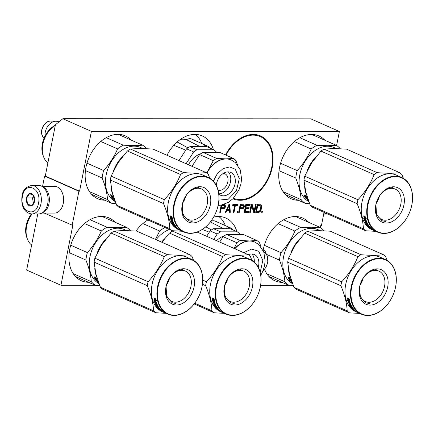 <?xml version="1.0" encoding="UTF-8"?>
<svg xmlns="http://www.w3.org/2000/svg" width="434" height="434" viewBox="0 0 434 434"><rect width="100%" height="100%" fill="white"/><g stroke="black" fill="none" stroke-linecap="round" stroke-linejoin="round"><path stroke-width="0.65" d="M62.849 118.732L310.815 118.845L339.383 131.491L91.417 131.377L62.849 118.732L55.438 124.753L45.282 176.041L44.621 176.041L42.581 186.338M95.279 285.263L60.95 285.246L26.664 270.073L37.774 213.967M91.417 131.377L79.568 191.215L45.282 176.041M339.383 131.491L336.605 145.504M320.357 227.568L320.764 225.523L321.426 225.523L324.035 212.351M260.622 285.339L288.876 285.35M60.95 285.246L72.798 225.409L44.279 213.078M44.621 176.041L78.901 191.215L72.131 225.409M78.901 191.215L79.568 191.215M88.509 282.268A34.319 24.478 -66.1 0 1 81.348 280.738A34.319 24.478 -66.1 0 1 69.717 249.344A34.319 24.478 -66.1 0 1 109.129 217.971A34.319 24.478 -66.1 0 1 115.075 222.246M104.757 200.204A34.319 24.478 -66.1 0 1 97.601 198.674A34.319 24.478 -66.1 0 1 85.965 167.28A34.319 24.478 -66.1 0 1 125.383 135.907A34.319 24.478 -66.1 0 1 131.323 140.182M136.01 231.045A34.319 24.478 -66.1 0 1 147.902 219.995M213.658 217.054A34.319 24.478 -66.1 0 1 225.821 218.025A34.319 24.478 -66.1 0 1 236.942 231.68M263.188 250.103A34.319 24.478 -66.1 0 1 263.313 249.431A34.319 24.478 -66.1 0 1 302.731 218.058A34.319 24.478 -66.1 0 1 308.672 222.333M282.105 282.355A34.319 24.478 -66.1 0 1 274.95 280.831A34.319 24.478 -66.1 0 1 264.528 269.232M167.025 155.285A34.319 24.478 -66.1 0 1 202.287 135.94A34.319 24.478 -66.1 0 1 213.414 149.6M225.544 154.965A34.319 24.478 -66.1 0 1 260.633 135.967A34.319 24.478 -66.1 0 1 272.27 167.367A34.319 24.478 -66.1 0 1 232.901 198.761M298.359 200.291A34.319 24.478 -66.1 0 1 291.198 198.767A34.319 24.478 -66.1 0 1 279.561 167.367A34.319 24.478 -66.1 0 1 318.979 135.994A34.319 24.478 -66.1 0 1 324.925 140.269M221.15 205.152L219.734 212.307L220.477 212.307L221.161 208.873L224.052 208.711L225.148 207.566L225.474 205.928L224.828 204.783L224.259 204.626M229.445 210.349L229.553 212.313L230.302 212.313L229.836 204.62L228.837 204.62L225.327 212.313L226.071 212.313L226.96 210.349L229.445 210.349L226.96 210.349M235.391 205.439L237.382 205.439L237.539 204.626L232.819 204.62L232.657 205.439L234.642 205.439L233.28 212.318L234.029 212.318L235.391 205.439L234.821 205.19L236.807 205.19L236.921 204.626M237.794 211.499L237.176 211.499L237.013 212.318L237.637 212.318L237.794 211.499M244.266 207.083L244.369 205.938L243.724 204.788L240.154 204.626L238.629 212.318L239.373 212.318L240.056 208.879L242.948 208.716L244.044 207.571L244.266 207.083L243.696 206.828L243.794 205.683L243.252 204.658M248.698 212.324L248.894 211.342L245.161 211.336L245.682 208.721L248.915 208.721L249.111 207.74L245.877 207.74L246.295 205.607L250.027 205.613L250.223 204.631L245.747 204.626L244.223 212.318L248.698 212.324L248.129 212.069L248.27 211.342M249.691 212.324L250.44 212.324L251.769 205.613L253.548 212.324L254.666 212.324L256.19 204.631L255.442 204.631L254.145 211.179L252.333 204.631L251.215 204.631L249.691 212.324M260.758 204.799L257.183 204.631L255.659 212.324L258.642 212.329L260.487 211.184L261.149 209.709L261.675 206.438L260.758 204.799M261.626 212.329L262.25 212.329L262.413 211.51L261.789 211.51L261.626 212.329M221.161 208.873L220.586 208.618L223.477 208.456L224.579 207.311L224.899 205.673L224.356 204.647M220.477 212.307L219.908 212.058L220.586 208.618M225.23 205.271L224.655 205.022M225.474 205.928L224.899 205.673M225.501 206.421L224.926 206.166M225.371 207.072L224.796 206.823M225.148 207.566L224.579 207.311M224.644 208.217L224.074 207.967M224.052 208.711L223.477 208.456M223.396 208.873L222.826 208.618M226.071 212.313L225.501 212.058L226.385 210.094M230.302 212.313L229.727 212.063L229.277 204.62M237.382 205.439L236.807 205.19M234.029 212.318L233.459 212.063L234.821 205.19M234.642 205.439L232.705 205.19M237.637 212.318L237.062 212.063L237.176 211.499M244.396 206.427L243.821 206.172M244.044 207.571L243.474 207.322L243.696 206.828M243.539 208.228L242.969 207.973L243.474 207.322M242.948 208.716L242.373 208.466L242.969 207.973M242.291 208.884L241.722 208.629L242.373 208.466M240.056 208.879L239.481 208.629L241.722 208.629M239.373 212.318L238.803 212.063L239.481 208.629M244.125 205.282L243.555 205.027M244.369 205.938L243.794 205.683M244.271 212.069L248.129 212.069M250.027 205.613L249.458 205.358L249.599 204.631M246.295 205.607L245.725 205.358L249.458 205.358M245.877 207.74L245.302 207.485L245.725 205.358M248.915 208.721L248.34 208.466L248.487 207.74M245.682 208.721L245.112 208.466L248.34 208.466M245.161 211.336L244.592 211.087L245.112 208.466M250.44 212.324L249.865 212.069L251.194 205.358L251.769 205.613M254.145 211.179L253.575 210.924L251.834 204.631M254.666 212.324L254.096 212.074L255.566 204.631M253.478 212.074L254.096 212.074M261.187 205.125L260.378 204.691M261.556 205.781L260.617 204.87M261.675 206.438L261.105 206.183L260.986 205.526M261.637 207.251L261.067 207.002L261.105 206.183M261.149 209.709L260.579 209.454L261.067 207.002M260.867 210.528L260.291 210.273L260.579 209.454M260.487 211.184L259.917 210.929L260.291 210.273M259.858 211.835L259.288 211.586L259.917 210.929M259.299 212.166L258.724 211.911L259.288 211.586M258.642 212.329L258.073 212.074L258.724 211.911M255.707 212.074L258.073 212.074M262.25 212.329L261.675 212.074L261.789 211.51M220.781 207.636L221.269 205.184L223.629 205.184L224.725 205.928L224.123 207.729L220.781 207.636M227.215 209.693L229.206 205.277L229.45 209.693L227.215 209.693L226.64 209.443L226.949 208.765M239.677 207.647L240.165 205.19L242.525 205.19L243.62 205.938L243.018 207.734L239.677 207.647M259.402 205.363L260.438 205.781L260.899 206.6L260.15 210.365L258.838 211.347L256.602 211.342L256.027 211.092L257.161 205.363L259.402 205.363L260.438 205.781M221.356 207.891L221.839 205.434L221.269 205.184M221.839 205.434L224.204 205.434M229.206 205.277L228.653 205.027M240.252 207.897L240.734 205.445L240.165 205.19M240.734 205.445L243.1 205.445M256.602 211.342L257.736 205.613L257.161 205.363M257.736 205.613L259.971 205.618M59.029 121.835L57.386 121.428A11.387 8.121 113.9 0 0 56.154 121.254A11.387 8.121 113.9 0 0 55.905 121.249A11.387 8.121 -66.1 0 0 45.049 135.961M263.807 251.997A11.588 8.268 -66.1 0 1 267.512 256.857L267.572 257.091A11.588 8.268 113.9 0 1 265.342 268.087L262.933 270.952M263.525 251.259L265.006 250.906L267.512 256.857M262.955 250L265.006 250.906M267.572 257.091L267.783 262.022L266.427 266.113M264.539 269.216L262.863 271.131M31.818 213.967L38.583 213.967A14.262 9.537 -90 0 0 47.154 205.96L47.257 205.651A13.552 9.06 -90 0 0 47.805 203.551A13.552 9.06 -90 0 0 47.263 193.77L47.16 193.456A14.262 9.537 -90 0 0 41.295 186.029A14.262 9.537 -90 0 0 38.593 185.443L31.834 185.437C25.931 186.761 22.682 190.222 22.08 195.815C20.93 203.741 23.045 212.964 31.818 213.967A14.262 9.537 -90 0 0 40.97 203.747A14.262 9.537 -90 0 0 31.834 185.437M47.154 205.96A14.262 9.537 -90 0 0 47.729 203.752A14.262 9.537 -90 0 0 47.16 193.456M22.503 196.163C18.95 211.38 35.935 218.899 38.501 203.242C42.049 188.02 25.064 180.501 22.503 196.163M26.501 197.931A6.239 4.172 -90 0 0 28.986 205.515A6.239 4.172 -90 0 0 34.248 202.439A6.239 4.172 -90 0 0 34.498 201.474A6.239 4.172 -90 0 0 34.248 196.965A6.239 4.172 -90 0 0 30.158 193.483A6.239 4.172 -90 0 0 26.501 197.931M34.264 197.003L33.543 195.446L29.583 193.694L26.588 197.947L27.554 203.953L31.508 205.705L34.248 202.439M27.554 203.953L33.337 203.958M26.588 197.947L32.507 197.953L33.451 203.817M33.852 196.043L32.507 197.953M33.857 196.049A5.349 3.575 -90 0 0 33.038 198.186A5.349 3.575 -90 0 0 32.989 200.953A5.349 3.575 -90 0 0 33.814 203.291M34.443 201.729A5.349 3.575 90 0 1 34.324 198.186A5.349 3.575 -90 0 1 34.443 197.676M325.017 212.785A13.552 9.06 90 0 1 323.867 213.192M326.097 213.262A14.262 9.537 90 0 1 323.699 214.043M41.914 186.332L54.641 186.343A13.373 8.94 90 0 1 57.174 186.891A13.373 8.94 90 0 1 62.67 193.857L62.8 194.248A12.483 8.344 90 0 1 63.293 203.253A12.483 8.344 90 0 1 62.794 205.19L62.664 205.58A13.373 8.94 90 0 1 54.63 213.083L41.903 213.078M62.67 193.857A13.373 8.94 90 0 1 63.201 203.508A13.373 8.94 90 0 1 62.664 205.58M42.489 186.685A13.373 8.94 90 0 1 42.982 186.886A13.373 8.94 90 0 1 49.015 203.497A13.373 8.94 90 0 1 42.478 212.725M122.453 156.685A29.865 21.299 113.9 0 0 113.469 170.887M111.039 186.484A29.865 21.299 113.9 0 0 113.03 195.154M142.759 148.471L140.491 147.468A29.865 21.299 113.9 0 0 134.073 146.139A29.865 21.299 -66.1 0 0 107.589 169.575A29.865 21.299 -66.1 0 0 115.184 201.528M112.563 198.148L110.952 196.564L111.934 197.296A29.865 21.299 113.9 0 1 110.529 194.85L111.462 195.631A29.865 21.299 113.9 0 0 112.916 198.012L114.012 198.794L112.563 198.148L112.845 197.909M112.043 197.177L112.78 197.882M111.158 195.376A29.507 21.044 113.9 0 0 112.162 197.041L111.934 197.296M112.618 196.217L113.437 197.155L111.939 195.387L110.475 194.741L111.516 195.609A29.865 21.299 113.9 0 0 112.965 198.002L113.35 197.861M111.516 195.609L111.755 195.381A29.507 21.044 113.9 0 0 113.187 197.741M112.455 196.38A29.865 21.299 113.9 0 0 113.947 198.701L112.965 198.002M114.896 200.747L114.137 200.345A29.865 21.299 113.9 0 0 115.01 201.061M114.5 200.21A29.865 21.299 113.9 0 0 114.804 200.503M113.822 198.87L114.147 199.304A29.865 21.299 113.9 0 0 114.533 199.743M113.675 199.054A29.865 21.299 113.9 0 0 114.44 199.911L114.126 199.575M114.348 199.217A29.865 21.299 113.9 0 1 114.337 199.206L112.27 198.43L113.399 198.68M113.252 198.87A29.865 21.299 113.9 0 0 114.017 199.727M106.265 137.649L123.327 145.2L133.992 145.64L142.678 145.206L118.222 134.383M85.438 170.589L102.147 177.983A32.984 23.528 -66.1 0 1 103.623 170.529L86.979 163.162M91.655 194.405L111.815 203.329A32.984 23.528 -66.1 0 1 107.545 199.597L89.469 191.595M102.147 177.983C105.256 185.768 107.057 192.973 107.545 199.597M100.759 141.479L117.581 148.922C114.24 156.707 109.585 163.906 103.623 170.529M117.581 148.922A32.984 23.528 -66.1 0 1 123.327 145.2M111.815 203.329L115.981 203.589M146.676 148.618A32.984 23.528 113.9 0 0 142.678 145.206M47.87 162.989A22.199 15.83 -66.1 0 1 43.606 156.891A22.199 15.83 -66.1 0 1 55.297 125.464M43.606 156.891L43.069 155.47A20.859 14.875 -66.1 0 1 55.346 125.22M172.076 230.693L118.883 207.154A33.874 24.163 -66.1 0 1 116.632 205.184L112.173 192.034L110.355 180.05A33.874 24.163 -66.1 0 1 110.697 178.081A33.874 24.163 -66.1 0 1 111.137 176.112L164.323 199.656A33.874 24.163 113.9 0 0 163.889 201.626A33.874 24.163 -66.1 0 0 163.542 203.589C167.378 212.741 169.472 221.118 169.819 228.723A33.874 24.163 -66.1 0 0 172.076 230.693L182.22 231.257M207.202 204.186A16.633 11.864 -66.1 0 1 188.096 219.392A16.633 11.864 -66.1 0 1 182.459 204.175A16.633 11.864 113.9 0 1 201.56 188.969A16.633 11.864 113.9 0 1 207.202 204.186M185.823 196A16.633 11.864 -66.1 0 1 182.719 203.014M210.338 204.826A18.901 13.481 113.9 0 0 199.868 186.696A18.901 13.481 113.9 0 0 182.226 204.815A18.901 13.481 113.9 0 0 192.691 222.946A18.901 13.481 113.9 0 0 210.338 204.826M218.226 204.832A29.507 21.044 -66.1 0 1 190.678 233.118A29.507 21.044 -66.1 0 1 174.332 204.81A29.507 21.044 113.9 0 1 201.886 176.524A29.507 21.044 113.9 0 1 218.226 204.832M209.817 178.282L208.342 174.544A33.874 24.163 113.9 0 0 206.09 172.575L152.898 149.036L140.328 148.444L130.395 149.025A33.874 24.163 113.9 0 0 127.363 150.989L180.549 174.533C176.888 183.68 171.479 192.05 164.323 199.656M111.137 176.112L117.929 162.967L127.363 150.989M130.395 149.025L183.587 172.564A33.874 24.163 113.9 0 0 180.549 174.533M206.09 172.575C200.329 173.345 192.832 173.34 183.587 172.564M170.616 220.098L172.005 220.711M172.428 220.901L172.835 221.08M183.967 232.027L178.482 229.602A29.865 21.299 -66.1 0 1 168.354 202.282A29.865 21.299 113.9 0 1 202.656 174.983L208.141 177.408A29.865 21.299 113.9 0 0 173.839 204.707A29.865 21.299 -66.1 0 0 183.967 232.027A29.865 21.299 -66.1 0 0 218.264 204.729A29.865 21.299 113.9 0 0 208.141 177.408M116.632 205.184L169.819 228.723M110.355 180.05L163.542 203.589M172.038 220.022L170.882 218.882M170.855 218.904A29.865 21.299 -66.1 0 1 170.112 215.91L170.92 216.783A29.865 21.299 -66.1 0 0 171.718 219.729L172.689 220.629L171.24 219.984L169.987 218.063L170.855 218.904L171.115 218.714A29.507 21.044 -66.1 0 1 170.491 216.322M173.416 222.382L173.182 222.599A29.865 21.299 -66.1 0 1 172.623 221.345L172.162 221.08A29.865 21.299 -66.1 0 0 172.667 222.219L172.244 222.034A29.865 21.299 -66.1 0 1 171.745 220.895L170.557 219.951L172.895 221.161A29.865 21.299 -66.1 0 0 174.278 224.052L172.602 223.499A29.865 21.299 -66.1 0 0 173.383 224.703L173.942 224.953A29.865 21.299 -66.1 0 1 173.426 224.172L174.696 224.736A29.865 21.299 -66.1 0 0 177.566 228.23L177.143 228.045A29.865 21.299 -66.1 0 1 176.383 227.286L175.906 227.036A29.865 21.299 -66.1 0 0 176.546 227.687L176.123 227.503A29.865 21.299 -66.1 0 1 175.482 226.852L174.978 226.662A29.865 21.299 -66.1 0 0 175.976 227.638L177.864 228.501A29.865 21.299 -66.1 0 0 178.949 229.391L177.826 228.799M177.794 228.854L176.926 228.42M177.045 228.208L176.649 227.915M176.866 228.517A29.865 21.299 -66.1 0 1 176.464 228.213L177.36 228.425M177.273 228.572L176.963 228.105M176.898 228.203L175.759 227.633A29.865 21.299 -66.1 0 1 174.284 226.179L175.976 226.836L175.786 226.282M176.28 227.552L175.949 227.34M175.651 226.456L173.969 225.458M173.822 225.642L173.508 225.251L175.482 225.886M175.336 226.065A29.865 21.299 -66.1 0 1 174.484 224.877L174.658 224.687M174.484 224.877L174.083 224.655L174.289 224.438A29.507 21.044 -66.1 0 0 174.544 224.812M174.593 225.452L174.604 225.468A29.865 21.299 -66.1 0 1 174.061 224.693L174.083 224.655M174.332 225.089L173.963 224.926M174.544 225.544L173.665 224.872M173.492 225.078L173.345 224.644M172.824 223.266L172.64 223.461A29.507 21.044 -66.1 0 1 172.428 223.092M173.188 224.834A29.865 21.299 -66.1 0 1 172.027 223.054L172.124 222.957M173.025 222.854A29.507 21.044 -66.1 0 1 172.819 222.463L172.575 222.696A29.865 21.299 -66.1 0 0 172.906 223.304L173.112 223.092M172.575 222.696L171.593 222.262L171.598 221.562M171.593 222.262L171.354 221.79L173.182 222.599M173.101 221.676A29.507 21.044 -66.1 0 1 172.873 221.134L172.162 221.08M172.607 221.318A29.507 21.044 -66.1 0 1 172.417 220.868M173.085 223.662A29.507 21.044 -66.1 0 1 172.851 223.277M174.121 224.622A29.507 21.044 -66.1 0 1 173.855 224.232M175.906 227.036L176.106 226.754A29.507 21.044 -66.1 0 0 176.481 227.145M174.121 223.77L172.998 222.881A29.865 21.299 -66.1 0 0 173.329 223.488L173.909 223.401M172.998 222.881L173.242 222.647A29.507 21.044 -66.1 0 0 173.492 223.114M178.228 228.995L177.875 228.837A29.865 21.299 -66.1 0 1 177.322 228.392L177.387 228.289M178.233 228.973A29.865 21.299 -66.1 0 1 177.745 228.577L177.81 228.479M177.745 228.577L177.322 228.392M173.703 222.913L173.242 222.647M174.294 224.074L173.654 223.922M173.274 223.396L172.949 223.255M172.255 221.297A29.507 21.044 -66.1 0 1 171.994 220.684L170.812 219.745M172.819 222.463L171.831 222.029M179.681 229.96L179.112 229.581L179.709 229.917M172.027 223.054L172.906 223.304M171.804 217.618A29.865 21.299 -66.1 0 0 172.651 220.515L171.777 219.707A29.865 21.299 -66.1 0 1 170.985 216.756L170.085 215.779L171.549 216.425L172.661 218.497L171.804 217.618L172.07 217.45A29.507 21.044 -66.1 0 0 172.211 218.036M171.777 219.707L172.038 219.512A29.507 21.044 -66.1 0 1 171.251 216.593L170.774 216.083M172.434 219.881L172.038 219.512M179.247 229.722L179.698 229.939L179.28 229.667M192.148 221.448L188.351 220.662L182.909 214.51L182.351 204.474C185.172 194.166 190.678 188.513 198.87 187.51M174.831 144.18A5.349 3.814 113.9 0 0 176.942 142.146M209.557 147.891A8.913 6.358 113.9 0 0 207.419 146.008L191.763 139.081A8.913 6.358 113.9 0 0 186.501 139.705L200.112 146.627M207.419 146.008A8.913 6.358 113.9 0 0 202.168 146.627M186.501 139.705A24.602 17.55 113.9 0 0 180.463 139.363M177.148 141.961L187.922 147.858M173.801 145.281L185.73 150.142M201.805 143.524A33.429 23.843 113.9 0 0 195.322 134.421M206.676 173.025A24.071 17.17 -66.1 0 1 208.206 170.394A24.071 17.17 -66.1 0 1 225.995 158.866A24.071 17.17 -66.1 0 1 231.165 159.934A24.071 17.17 -66.1 0 1 231.279 159.983M206.503 172.889L208.206 170.394L213.311 160.656A26.566 18.95 -66.1 0 1 216.707 158.448L225.995 158.866L233.432 158.459A26.566 18.95 -66.1 0 1 234.745 159.479A26.566 18.95 -66.1 0 1 235.955 160.661L237.566 164.931M216.414 152.394L216.311 151.971A26.566 18.95 113.9 0 0 215.101 150.782A26.566 18.95 113.9 0 0 213.788 149.763L206.703 146.627L189.978 146.621L197.063 149.757L213.788 149.763M197.063 149.757A26.566 18.95 -66.1 0 0 193.667 151.96L186.582 148.824A26.566 18.95 -66.1 0 1 189.978 146.621M186.582 148.824L178.987 160.58M193.667 151.96L186.072 163.716M188.47 164.774A20.593 14.685 -66.1 0 1 200.817 153.717M223.45 173.329A8.913 6.358 -66.1 0 1 224.801 173.692A8.913 6.358 -66.1 0 1 225.978 174.441A8.913 6.358 113.9 0 1 226.749 184.976A8.913 6.358 113.9 0 1 218.063 190.173M218.747 193.808A12.483 8.902 113.9 0 0 229.369 185.378A12.483 8.902 113.9 0 0 228.327 171.902M216.257 185.383A12.483 8.902 -66.1 0 1 230.817 172.455A12.483 8.902 -66.1 0 1 232.461 173.502A12.483 8.902 113.9 0 1 233.308 188.687A12.483 8.902 113.9 0 1 220.716 195.278A12.483 8.902 113.9 0 1 219.072 194.226A12.483 8.902 -66.1 0 1 218.763 193.938M225.832 203.714A26.566 18.95 113.9 0 1 224.291 204.62L222.897 204.767M213.311 160.656L199.607 154.591L192.012 166.347M233.432 158.459L219.729 152.394L203.003 152.383A26.566 18.95 -66.1 0 0 199.607 154.591M216.707 158.448L203.003 152.383M316.055 156.772A29.865 21.299 113.9 0 0 307.071 170.974M304.635 186.571A29.865 21.299 113.9 0 0 306.626 195.24M336.361 148.564L334.088 147.555A29.865 21.299 113.9 0 0 327.67 146.231A29.865 21.299 -66.1 0 0 301.185 169.667A29.865 21.299 -66.1 0 0 308.786 201.615M306.16 198.235L304.554 196.651L305.536 197.383A29.865 21.299 113.9 0 1 304.131 194.937L305.064 195.718A29.865 21.299 113.9 0 0 306.518 198.099L307.614 198.881L306.16 198.235L306.442 198.002M305.639 197.264L306.382 197.969M304.76 195.463A29.507 21.044 113.9 0 0 305.764 197.128L305.536 197.383M306.214 196.304L307.033 197.242L305.541 195.474L304.077 194.828L305.113 195.696A29.865 21.299 113.9 0 0 306.561 198.088L306.952 197.947M305.113 195.696L305.357 195.468A29.507 21.044 113.9 0 0 306.789 197.828M306.057 196.466A29.865 21.299 113.9 0 0 307.549 198.788L306.561 198.088M308.438 200.682L307.733 200.432A29.865 21.299 113.9 0 0 308.612 201.148M308.097 200.302A29.865 21.299 113.9 0 0 308.406 200.589M307.418 198.956L307.749 199.39A29.865 21.299 113.9 0 0 308.129 199.83M307.272 199.141A29.865 21.299 113.9 0 0 308.037 199.998L307.722 199.662M307.945 199.304A29.865 21.299 113.9 0 1 307.934 199.293L305.867 198.522L306.995 198.772M306.854 198.956A29.865 21.299 113.9 0 0 307.614 199.814M299.867 137.735L316.929 145.287L327.594 145.726L336.279 145.292L311.824 134.469M279.04 170.676L295.749 178.07A32.984 23.528 -66.1 0 1 297.225 170.616L280.581 163.249M285.257 194.492L305.417 203.416A32.984 23.528 -66.1 0 1 301.147 199.683L283.071 191.682M295.749 178.07C298.858 185.855 300.659 193.059 301.147 199.683M294.361 141.565L311.178 149.008C307.836 156.793 303.187 163.992 297.225 170.616M311.178 149.008A32.984 23.528 -66.1 0 1 316.929 145.287M305.417 203.416L309.583 203.676M340.272 148.705A32.984 23.528 113.9 0 0 336.279 145.292M365.678 230.779L312.485 207.24A33.874 24.163 -66.1 0 1 310.229 205.271L305.775 192.121L303.952 180.137A33.874 24.163 -66.1 0 1 304.299 178.168A33.874 24.163 -66.1 0 1 304.733 176.199L357.925 199.743A33.874 24.163 113.9 0 0 357.486 201.712A33.874 24.163 -66.1 0 0 357.144 203.682C360.979 212.828 363.074 221.204 363.421 228.81A33.874 24.163 -66.1 0 0 365.678 230.779L375.817 231.344M400.804 204.273A16.633 11.864 -66.1 0 1 381.698 219.479A16.633 11.864 -66.1 0 1 376.056 204.262A16.633 11.864 113.9 0 1 395.162 189.056A16.633 11.864 113.9 0 1 400.804 204.273M379.424 196.087A16.633 11.864 -66.1 0 1 376.321 203.101M403.935 204.913A18.901 13.481 113.9 0 0 393.47 186.788A18.901 13.481 113.9 0 0 375.822 204.902A18.901 13.481 113.9 0 0 386.293 223.033A18.901 13.481 113.9 0 0 403.935 204.913M411.828 204.919A29.507 21.044 -66.1 0 1 384.28 233.204A29.507 21.044 -66.1 0 1 367.934 204.897A29.507 21.044 113.9 0 1 395.482 176.611A29.507 21.044 113.9 0 1 411.828 204.919M403.419 178.369L401.944 174.631A33.874 24.163 113.9 0 0 399.687 172.661L346.5 149.122L333.93 148.531L323.997 149.112A33.874 24.163 113.9 0 0 320.959 151.081L374.151 174.62C370.484 183.766 365.075 192.137 357.925 199.743M304.733 176.199L311.531 163.054L320.959 151.081M323.997 149.112L377.184 172.651A33.874 24.163 113.9 0 0 374.151 174.62M399.687 172.661C393.931 173.432 386.428 173.426 377.184 172.651M364.218 220.184L365.607 220.803M366.03 220.987L366.437 221.166M377.564 232.114L372.079 229.689A29.865 21.299 -66.1 0 1 361.956 202.369A29.865 21.299 113.9 0 1 396.253 175.07L401.738 177.501A29.865 21.299 113.9 0 0 367.441 204.799A29.865 21.299 -66.1 0 0 377.564 232.114A29.865 21.299 -66.1 0 0 411.861 204.815A29.865 21.299 113.9 0 0 401.738 177.501M310.229 205.271L363.421 228.81M303.952 180.137L357.144 203.682M365.634 220.114L364.484 218.969M364.451 218.991A29.865 21.299 -66.1 0 1 363.708 215.996L364.522 216.87A29.865 21.299 -66.1 0 0 365.319 219.816L366.291 220.716L364.842 220.071L363.589 218.15L364.451 218.991L364.712 218.801A29.507 21.044 -66.1 0 1 364.088 216.409M372.546 229.521L371.423 228.892M370.527 228.506L371.412 228.957M370.647 228.295L370.251 228.002M370.468 228.604A29.865 21.299 -66.1 0 1 370.066 228.306L370.875 228.658L370.565 228.192M370.5 228.295L369.356 227.72A29.865 21.299 -66.1 0 1 367.886 226.271L369.573 226.922L369.383 226.369M369.882 227.638L369.551 227.427M369.253 226.543L367.565 225.544M367.419 225.734L367.11 225.344L369.079 225.973M368.938 226.152A29.865 21.299 -66.1 0 1 368.086 224.964L368.254 224.774M368.086 224.964L367.685 224.741L367.891 224.524A29.507 21.044 -66.1 0 0 368.146 224.899M368.195 225.539L368.206 225.555A29.865 21.299 -66.1 0 1 367.663 224.779L367.685 224.741M367.934 225.175L367.565 225.013M368.14 225.631L367.262 224.958M367.093 225.165L366.942 224.736M367.018 222.474L366.784 222.685A29.865 21.299 -66.1 0 1 366.22 221.438L365.764 221.166A29.865 21.299 -66.1 0 0 366.269 222.306L365.846 222.121A29.865 21.299 -66.1 0 1 365.341 220.982L364.359 220.548L364.159 220.038L366.491 221.248A29.865 21.299 -66.1 0 0 367.88 224.139L366.231 223.548A29.507 21.044 -66.1 0 1 366.025 223.179M366.79 224.921A29.865 21.299 -66.1 0 1 365.629 223.141L365.726 223.043M366.627 222.946A29.507 21.044 -66.1 0 1 366.415 222.55L366.177 222.783A29.865 21.299 -66.1 0 0 366.502 223.391L366.708 223.179M366.177 222.783L365.195 222.349L365.2 221.649M365.195 222.349L364.956 221.877L366.784 222.685M366.703 221.763A29.507 21.044 -66.1 0 1 366.47 221.226L365.764 221.166M366.204 221.405A29.507 21.044 -66.1 0 1 366.014 220.955M366.687 223.749A29.507 21.044 -66.1 0 1 366.448 223.364M367.706 224.85L366.985 224.79A29.865 21.299 -66.1 0 1 366.204 223.586L366.231 223.548M367.723 224.714A29.507 21.044 -66.1 0 1 367.457 224.318M367.544 225.04A29.865 21.299 -66.1 0 1 367.023 224.259L367.11 224.166M367.023 224.259L368.292 224.823A29.865 21.299 -66.1 0 0 371.168 228.317L370.831 227.996M370.744 228.132A29.865 21.299 -66.1 0 1 369.98 227.373L370.094 227.215A29.507 21.044 -66.1 0 1 369.708 226.841L369.502 227.123A29.865 21.299 -66.1 0 0 370.142 227.774L369.817 227.454M369.719 227.59A29.865 21.299 -66.1 0 1 369.079 226.939L369.209 226.76M369.079 226.939L368.716 226.543M372.551 229.477A29.865 21.299 -66.1 0 1 371.461 228.588L369.573 227.725A29.865 21.299 -66.1 0 1 368.575 226.749L368.591 226.722M367.31 223.689L366.6 222.968A29.865 21.299 -66.1 0 0 366.925 223.575L367.544 223.45M366.6 222.968L366.839 222.74A29.507 21.044 -66.1 0 0 367.088 223.206M371.412 228.566L371.347 228.669A29.865 21.299 -66.1 0 0 371.829 229.065L371.895 228.962M371.347 228.669L370.989 228.376M371.9 228.962L371.471 228.924A29.865 21.299 -66.1 0 1 370.924 228.479M367.3 223L366.839 222.74M367.891 224.161L367.256 224.009M367.723 223.857L367.316 223.684M366.876 223.483L366.551 223.342M365.857 221.383A29.507 21.044 -66.1 0 1 365.591 220.77L364.609 220.336L364.414 219.832M366.415 222.55L365.433 222.116M373.283 230.047L372.714 229.673L373.305 230.004M365.629 223.141L366.502 223.391M369.98 227.373L369.502 227.123M365.406 217.705A29.865 21.299 -66.1 0 0 366.247 220.602L365.379 219.794A29.865 21.299 -66.1 0 1 364.587 216.843L363.687 215.866L365.151 216.517L366.258 218.584L365.406 217.705L365.672 217.537A29.507 21.044 -66.1 0 0 365.813 218.123M365.379 219.794L365.634 219.599A29.507 21.044 -66.1 0 1 364.853 216.685L364.376 216.17M366.03 219.967L365.634 219.599M373.083 229.874L372.681 229.694L373.077 229.863M385.75 221.541L381.947 220.749L376.511 214.597L375.947 204.56C378.768 194.253 384.28 188.6 392.472 187.596M106.205 238.749A29.865 21.299 113.9 0 0 97.221 252.951M94.791 268.548A29.865 21.299 113.9 0 0 96.782 277.217M126.511 230.535L124.238 229.532A29.865 21.299 113.9 0 0 117.826 228.203A29.865 21.299 -66.1 0 0 91.335 251.639A29.865 21.299 -66.1 0 0 98.936 283.592M96.315 280.212L94.704 278.628L95.686 279.36A29.865 21.299 113.9 0 1 94.281 276.914L95.214 277.695A29.865 21.299 113.9 0 0 96.668 280.076L97.764 280.858L96.315 280.212L96.598 279.973M95.789 279.241L96.532 279.946M94.91 277.44A29.507 21.044 113.9 0 0 95.914 279.105L95.686 279.36M96.37 278.281L97.183 279.219L95.692 277.451L94.227 276.805L95.263 277.673A29.865 21.299 113.9 0 0 96.717 280.066L97.102 279.925M95.263 277.673L95.507 277.445A29.507 21.044 113.9 0 0 96.939 279.805M96.207 278.444A29.865 21.299 113.9 0 0 97.699 280.765L96.717 280.066M97.916 282.36L97.883 282.409A29.865 21.299 113.9 0 0 98.762 283.125M97.91 282.355L98.589 282.653M98.247 282.274A29.865 21.299 113.9 0 0 98.556 282.567M97.569 280.934L97.9 281.368A29.865 21.299 113.9 0 0 98.285 281.807M97.428 281.118A29.865 21.299 113.9 0 0 98.187 281.975L97.872 281.639M98.095 281.281A29.865 21.299 113.9 0 1 98.089 281.27L96.017 280.5L97.145 280.744M97.004 280.934A29.865 21.299 113.9 0 0 97.764 281.791M90.017 219.713L107.079 227.264L117.744 227.704L126.43 227.27L101.974 216.447M69.19 252.653L85.899 260.047A32.984 23.528 -66.1 0 1 87.375 252.593L70.731 245.226M75.407 276.469L95.567 285.393A32.984 23.528 -66.1 0 1 91.297 281.661L73.221 273.659M85.899 260.047C89.008 267.832 90.809 275.037 91.297 281.661M84.511 223.543L101.334 230.986C97.992 238.771 93.337 245.969 87.375 252.593M101.334 230.986A32.984 23.528 -66.1 0 1 107.079 227.264M95.567 285.393L99.733 285.653M130.428 230.682A32.984 23.528 113.9 0 0 126.43 227.27M31.622 245.053A22.199 15.83 -66.1 0 1 27.358 238.955A22.199 15.83 -66.1 0 1 32.111 213.967M27.358 238.955L26.821 237.534A20.859 14.875 -66.1 0 1 31.362 213.951M155.828 312.757L102.636 289.218A33.874 24.163 -66.1 0 1 100.384 287.248L95.925 274.098L94.107 262.114A33.874 24.163 -66.1 0 1 94.449 260.145A33.874 24.163 -66.1 0 1 94.883 258.176L148.075 281.72A33.874 24.163 113.9 0 0 147.641 283.69A33.874 24.163 -66.1 0 0 147.294 285.659C151.13 294.805 153.224 303.182 153.571 310.787A33.874 24.163 -66.1 0 0 155.828 312.757L165.967 313.321M190.955 286.25A16.633 11.864 -66.1 0 1 171.848 301.456A16.633 11.864 -66.1 0 1 166.206 286.239A16.633 11.864 113.9 0 1 185.313 271.033A16.633 11.864 113.9 0 1 190.955 286.25M169.575 278.064A16.633 11.864 -66.1 0 1 166.472 285.078M194.085 286.89A18.901 13.481 113.9 0 0 183.62 268.76A18.901 13.481 113.9 0 0 165.978 286.879A18.901 13.481 113.9 0 0 176.443 305.01A18.901 13.481 113.9 0 0 194.085 286.89M201.978 286.896A29.507 21.044 -66.1 0 1 174.43 315.182A29.507 21.044 -66.1 0 1 158.084 286.874A29.507 21.044 113.9 0 1 185.633 258.588A29.507 21.044 113.9 0 1 201.978 286.896M193.569 260.346L192.094 256.608A33.874 24.163 113.9 0 0 189.842 254.639L136.65 231.1L124.081 230.508L114.147 231.089A33.874 24.163 113.9 0 0 111.109 233.053L164.302 256.597C160.634 265.744 155.226 274.114 148.075 281.72M94.883 258.176L101.681 245.031L111.109 233.053M114.147 231.089L167.334 254.628A33.874 24.163 113.9 0 0 164.302 256.597M189.842 254.639C184.081 255.409 176.578 255.404 167.334 254.628M154.368 302.162L155.757 302.78M156.18 302.965L156.587 303.144M167.714 314.091L162.229 311.666A29.865 21.299 -66.1 0 1 152.106 284.346A29.865 21.299 113.9 0 1 186.403 257.047L191.888 259.478A29.865 21.299 113.9 0 0 157.591 286.776A29.865 21.299 -66.1 0 0 167.714 314.091A29.865 21.299 -66.1 0 0 202.016 286.793A29.865 21.299 113.9 0 0 191.888 259.478M100.384 287.248L153.571 310.787M94.107 262.114L147.294 285.659M155.79 302.086L154.634 300.946M154.607 300.968A29.865 21.299 -66.1 0 1 153.864 297.974L154.672 298.847A29.865 21.299 -66.1 0 0 155.47 301.793L156.441 302.693L154.992 302.048L153.739 300.127L154.607 300.968L154.862 300.778A29.507 21.044 -66.1 0 1 154.244 298.386M157.168 304.451L156.934 304.663A29.865 21.299 -66.1 0 1 156.37 303.415L155.914 303.144A29.865 21.299 -66.1 0 0 156.419 304.283L155.996 304.098A29.865 21.299 -66.1 0 1 155.491 302.959L154.309 302.015L156.641 303.225A29.865 21.299 -66.1 0 0 158.03 306.116L156.354 305.563A29.865 21.299 -66.1 0 0 157.135 306.767L157.694 307.017A29.865 21.299 -66.1 0 1 157.173 306.236L158.443 306.8A29.865 21.299 -66.1 0 0 161.318 310.294L160.895 310.109A29.865 21.299 -66.1 0 1 160.13 309.35L159.652 309.1A29.865 21.299 -66.1 0 0 160.292 309.751L159.869 309.567A29.865 21.299 -66.1 0 1 159.229 308.916L158.725 308.726A29.865 21.299 -66.1 0 0 159.723 309.702L161.616 310.565A29.865 21.299 -66.1 0 0 162.701 311.455L161.578 310.863M160.678 310.484L161.567 310.934M160.797 310.272L160.401 309.979M160.618 310.581A29.865 21.299 -66.1 0 1 160.217 310.283L161.025 310.635L160.716 310.169M160.651 310.272L159.511 309.697A29.865 21.299 -66.1 0 1 158.036 308.243L159.723 308.899L159.533 308.346M160.032 309.616L159.701 309.404M159.403 308.52L157.721 307.522M157.575 307.711L157.26 307.321L159.229 307.95M159.088 308.129A29.865 21.299 -66.1 0 1 158.236 306.941L158.41 306.751M158.236 306.941L157.835 306.719L158.041 306.502A29.507 21.044 -66.1 0 0 158.296 306.876M158.356 307.532L158.345 307.516A29.865 21.299 -66.1 0 1 157.813 306.757L157.835 306.719M158.084 307.153L157.716 306.99M158.291 307.608L157.412 306.936M157.244 307.142L157.097 306.713M156.403 305.514A29.507 21.044 -66.1 0 1 156.18 305.156M156.94 306.898A29.865 21.299 -66.1 0 1 155.779 305.118L155.877 305.021M156.777 304.918A29.507 21.044 -66.1 0 1 156.566 304.527L156.327 304.76A29.865 21.299 -66.1 0 0 156.658 305.368L156.858 305.156M156.327 304.76L155.345 304.326L155.35 303.626M155.345 304.326L155.106 303.854L156.934 304.663M156.853 303.74A29.507 21.044 -66.1 0 1 156.62 303.203L155.914 303.144M156.354 303.382A29.507 21.044 -66.1 0 1 156.164 302.932M156.837 305.726A29.507 21.044 -66.1 0 1 156.603 305.341M157.873 306.686A29.507 21.044 -66.1 0 1 157.607 306.296M159.652 309.1L159.858 308.818A29.507 21.044 -66.1 0 0 160.233 309.209M157.461 305.666L156.75 304.945A29.865 21.299 -66.1 0 0 157.075 305.552L157.667 305.46M156.75 304.945L156.989 304.717A29.507 21.044 -66.1 0 0 157.238 305.183M161.497 310.646L161.074 310.456A29.865 21.299 -66.1 0 0 161.622 310.901L161.985 311.042A29.865 21.299 -66.1 0 1 161.497 310.646L161.562 310.543M157.45 304.977L156.989 304.717M158.047 306.138L157.406 305.986M157.873 305.834L157.471 305.655M157.027 305.46L156.701 305.319M156.007 303.361A29.507 21.044 -66.1 0 1 155.746 302.748L154.759 302.314L154.564 301.809M156.566 304.527L155.584 304.093M163.434 312.024L163.01 311.764M155.779 305.118L156.658 305.368M155.556 299.682A29.865 21.299 -66.1 0 0 156.403 302.579L155.529 301.771A29.865 21.299 -66.1 0 1 154.737 298.82L153.837 297.843L155.301 298.489L156.408 300.561L155.556 299.682L155.822 299.514A29.507 21.044 -66.1 0 0 155.963 300.1M155.529 301.771L155.784 301.576A29.507 21.044 -66.1 0 1 155.003 298.657L154.526 298.147M156.18 301.945L155.784 301.576M175.9 303.518L172.097 302.726L166.661 296.574L166.097 286.538C168.918 276.23 174.43 270.577 182.622 269.574M164.551 238.771A29.865 21.299 113.9 0 0 161.594 242.139M156.104 239.709A29.865 21.299 -66.1 0 1 169.374 229.499M142.857 223.57L159.674 231.013L155.437 239.411M159.674 231.013A32.984 23.528 -66.1 0 1 164.936 227.535M202.721 280.109L206.421 281.747A33.874 24.163 113.9 0 0 205.982 283.717A33.874 24.163 -66.1 0 0 205.64 285.68C209.476 294.832 211.57 303.209 211.917 310.815A33.874 24.163 -66.1 0 0 214.174 312.784L224.313 313.348M249.3 286.277A16.633 11.864 -66.1 0 1 230.194 301.484A16.633 11.864 -66.1 0 1 224.552 286.266A16.633 11.864 113.9 0 1 243.658 271.055A16.633 11.864 113.9 0 1 249.3 286.277M227.921 278.091A16.633 11.864 -66.1 0 1 224.817 285.105M252.431 286.917A18.901 13.481 113.9 0 0 241.966 268.787A18.901 13.481 113.9 0 0 224.318 286.907A18.901 13.481 113.9 0 0 234.789 305.031A18.901 13.481 113.9 0 0 252.431 286.917M260.324 286.923A29.507 21.044 -66.1 0 1 232.776 315.209A29.507 21.044 -66.1 0 1 216.43 286.901A29.507 21.044 113.9 0 1 243.979 258.615A29.507 21.044 113.9 0 1 260.324 286.923M174.582 230.883L172.493 231.116A33.874 24.163 113.9 0 0 169.455 233.08L222.647 256.624C218.98 265.771 213.571 274.142 206.421 281.747M161.909 242.281L169.455 233.08M251.915 260.373L250.44 256.635A33.874 24.163 113.9 0 0 248.183 254.666C242.427 255.436 234.924 255.431 225.68 254.655A33.874 24.163 113.9 0 0 222.647 256.624M197.177 232.087L248.183 254.666M172.493 231.116L225.68 254.655M212.714 302.189L214.103 302.802M214.526 302.992L214.933 303.171M194.193 303.941L214.174 312.784M226.06 314.118L220.575 311.693A29.865 21.299 -66.1 0 1 210.452 284.373A29.865 21.299 113.9 0 1 244.749 257.074L250.234 259.499A29.865 21.299 113.9 0 0 215.937 286.798A29.865 21.299 -66.1 0 0 226.06 314.118A29.865 21.299 -66.1 0 0 260.357 286.82A29.865 21.299 113.9 0 0 250.234 259.499M194.747 303.214L211.917 310.815M202.428 284.259L205.64 285.68M214.13 302.113L212.98 300.974M212.948 300.995A29.865 21.299 -66.1 0 1 212.204 298.001L213.018 298.874A29.865 21.299 -66.1 0 0 213.816 301.82L214.787 302.715L213.338 302.075L212.085 300.154L212.948 300.995L213.208 300.805A29.507 21.044 -66.1 0 1 212.584 298.413M215.514 304.473L215.28 304.69A29.865 21.299 -66.1 0 1 214.716 303.437L214.26 303.171A29.865 21.299 -66.1 0 0 214.765 304.31L214.342 304.125A29.865 21.299 -66.1 0 1 213.837 302.981L212.655 302.042L214.987 303.252A29.865 21.299 -66.1 0 0 216.376 306.144L214.7 305.59A29.865 21.299 -66.1 0 0 215.481 306.795L216.04 307.044A29.865 21.299 -66.1 0 1 215.519 306.263L216.788 306.827A29.865 21.299 -66.1 0 0 219.664 310.321L219.241 310.131A29.865 21.299 -66.1 0 1 218.476 309.371L217.998 309.127A29.865 21.299 -66.1 0 0 218.638 309.778L218.215 309.594A29.865 21.299 -66.1 0 1 217.575 308.943L217.071 308.753A29.865 21.299 -66.1 0 0 218.069 309.73L219.957 310.592A29.865 21.299 -66.1 0 0 221.047 311.482L219.919 310.89M219.024 310.511L219.908 310.956M219.143 310.299L218.747 310.006M218.964 310.608A29.865 21.299 -66.1 0 1 218.562 310.305L219.371 310.663L219.061 310.196M218.996 310.294L217.852 309.724A29.865 21.299 -66.1 0 1 216.382 308.27L218.069 308.927L217.879 308.373M218.378 309.643L218.047 309.431M217.749 308.547L216.061 307.549M215.915 307.733L215.606 307.343L217.575 307.977M217.434 308.156A29.865 21.299 -66.1 0 1 216.582 306.968L216.75 306.778M216.186 306.746L216.387 306.529A29.507 21.044 -66.1 0 0 216.642 306.903M216.702 307.56L216.691 307.543A29.865 21.299 -66.1 0 1 216.159 306.784L216.582 306.968M216.43 307.18L216.061 307.017M216.637 307.635L215.758 306.963M215.584 307.169L215.438 306.735M214.743 305.541A29.507 21.044 -66.1 0 1 214.521 305.183M215.286 306.925A29.865 21.299 -66.1 0 1 214.125 305.145L214.222 305.048M215.123 304.945A29.507 21.044 -66.1 0 1 214.911 304.554L214.673 304.787A29.865 21.299 -66.1 0 0 214.998 305.395L215.204 305.183M214.673 304.787L213.691 304.353L213.696 303.654M213.691 304.353L213.452 303.881L215.28 304.69M215.199 303.767A29.507 21.044 -66.1 0 1 214.966 303.225L214.26 303.171M214.7 303.409A29.507 21.044 -66.1 0 1 214.51 302.959M215.183 305.753A29.507 21.044 -66.1 0 1 214.944 305.368M216.219 306.713A29.507 21.044 -66.1 0 1 215.953 306.323M217.998 309.127L218.204 308.845A29.507 21.044 -66.1 0 0 218.579 309.236M215.806 305.693L215.096 304.972A29.865 21.299 -66.1 0 0 215.421 305.579L216.013 305.482M215.096 304.972L215.335 304.739A29.507 21.044 -66.1 0 0 215.584 305.205M219.843 310.668L219.42 310.484A29.865 21.299 -66.1 0 0 219.967 310.928L220.331 311.07A29.865 21.299 -66.1 0 1 219.843 310.668L219.908 310.57M215.796 305.004L215.335 304.739M216.387 306.165L215.752 306.013M216.219 305.861L215.812 305.682M215.373 305.487L215.047 305.346M214.353 303.388A29.507 21.044 -66.1 0 1 214.087 302.775L212.91 301.836M214.911 304.554L213.929 304.12M221.779 312.051L221.356 311.791M214.125 305.145L214.998 305.395M213.902 299.71A29.865 21.299 -66.1 0 0 214.743 302.606L213.875 301.793A29.865 21.299 -66.1 0 1 213.083 298.847L212.183 297.87L213.647 298.516L214.754 300.588L213.902 299.71L214.168 299.541A29.507 21.044 -66.1 0 0 214.309 300.127M213.875 301.793L214.13 301.603A29.507 21.044 -66.1 0 1 213.349 298.684L212.872 298.174M214.526 301.972L214.13 301.603M234.246 303.54L230.443 302.753L225.007 296.601L224.443 286.565C227.264 276.257 232.776 270.604 240.968 269.601M210.381 221.958L223.64 228.707M233.091 229.971A8.913 6.358 113.9 0 0 230.948 228.089A8.913 6.358 113.9 0 0 225.702 228.707M230.948 228.089L215.297 221.161A8.913 6.358 113.9 0 0 210.843 221.351M205.819 226.808L211.456 229.944M202.358 229.456L209.264 232.223M225.333 225.604A33.429 23.843 113.9 0 0 218.85 216.501M234.631 248.666A24.071 17.17 -66.1 0 1 249.528 240.946A24.071 17.17 -66.1 0 1 254.698 242.015A24.071 17.17 -66.1 0 1 254.812 242.069M234.121 248.443L236.845 242.736A26.566 18.95 -66.1 0 1 240.241 240.534L249.528 240.946L256.966 240.539A26.566 18.95 -66.1 0 1 258.279 241.559A26.566 18.95 -66.1 0 1 259.489 242.747L261.1 247.011M239.948 234.474L239.845 234.051A26.566 18.95 113.9 0 0 238.635 232.868A26.566 18.95 113.9 0 0 237.317 231.843L230.232 228.707L213.512 228.702L220.597 231.837L237.317 231.843M220.597 231.837A26.566 18.95 -66.1 0 0 217.195 234.04L210.116 230.904A26.566 18.95 -66.1 0 1 213.512 228.702M210.116 230.904L206.644 236.28M217.195 234.04L213.729 239.416M216.593 240.68A20.593 14.685 -66.1 0 1 224.345 235.798M254.264 262.103A12.483 8.902 113.9 0 0 251.861 253.982M248.275 254.731A12.483 8.902 -66.1 0 1 254.351 254.536A12.483 8.902 -66.1 0 1 255.989 255.588A12.483 8.902 113.9 0 1 258.257 267.284M236.845 242.736L223.141 236.671L219.669 242.047M256.966 240.539L243.262 234.474L226.537 234.468A26.566 18.95 -66.1 0 0 223.141 236.671M240.241 240.534L226.537 234.468M299.802 238.836A29.865 21.299 113.9 0 0 290.823 253.038M288.388 268.641A29.865 21.299 113.9 0 0 290.379 277.304M320.108 230.628L317.84 229.619A29.865 21.299 113.9 0 0 311.422 228.295A29.865 21.299 -66.1 0 0 284.937 251.731A29.865 21.299 -66.1 0 0 292.538 283.679M289.912 280.299L288.306 278.715L289.288 279.447A29.865 21.299 113.9 0 1 287.878 277L288.811 277.782A29.865 21.299 113.9 0 0 290.265 280.163L291.366 280.944L289.912 280.299L290.194 280.066M289.391 279.328L290.134 280.033M288.512 277.532A29.507 21.044 113.9 0 0 289.516 279.192L289.288 279.447M289.966 278.368L290.785 279.312L289.288 277.543L287.829 276.892L288.865 277.765A29.865 21.299 113.9 0 0 290.313 280.152L290.699 280.011M288.865 277.765L289.109 277.532A29.507 21.044 113.9 0 0 290.536 279.892M289.804 278.53A29.865 21.299 113.9 0 0 291.295 280.858L290.313 280.152M292.245 282.897L291.485 282.496A29.865 21.299 113.9 0 0 292.359 283.212M291.849 282.366A29.865 21.299 113.9 0 0 292.158 282.653M291.171 281.02L291.502 281.454A29.865 21.299 113.9 0 0 291.881 281.894M291.024 281.205A29.865 21.299 113.9 0 0 291.789 282.062L291.474 281.726M291.697 281.368A29.865 21.299 113.9 0 1 291.686 281.357L289.619 280.586L290.747 280.836M290.601 281.02A29.865 21.299 113.9 0 0 291.366 281.878M283.614 219.799L300.675 227.351L311.341 227.79L320.032 227.356L295.576 216.533M266.715 254.476L279.501 260.134A32.984 23.528 -66.1 0 1 280.977 252.68L264.333 245.313M269.009 276.556L289.169 285.48A32.984 23.528 -66.1 0 1 284.899 281.747L266.823 273.751M279.501 260.134C282.61 267.919 284.406 275.123 284.899 281.747M278.107 223.629L294.93 231.078C291.588 238.857 286.939 246.056 280.977 252.68M294.93 231.078A32.984 23.528 -66.1 0 1 300.675 227.351M289.169 285.48L293.335 285.74M324.024 230.769A32.984 23.528 113.9 0 0 320.032 227.356M349.424 312.849L296.238 289.304A33.874 24.163 -66.1 0 1 293.981 287.335L289.521 274.185L287.704 262.201A33.874 24.163 -66.1 0 1 288.051 260.232A33.874 24.163 -66.1 0 1 288.485 258.263L341.677 281.807A33.874 24.163 113.9 0 0 341.238 283.776A33.874 24.163 -66.1 0 0 340.896 285.746C344.732 294.892 346.82 303.268 347.173 310.874A33.874 24.163 -66.1 0 0 349.424 312.849L359.569 313.408M384.551 286.337A16.633 11.864 -66.1 0 1 365.45 301.543A16.633 11.864 -66.1 0 1 359.808 286.326A16.633 11.864 113.9 0 1 378.915 271.12A16.633 11.864 113.9 0 1 384.551 286.337M363.177 278.151A16.633 11.864 -66.1 0 1 360.068 285.165M387.687 286.977A18.901 13.481 113.9 0 0 377.222 268.852A18.901 13.481 113.9 0 0 359.574 286.966A18.901 13.481 113.9 0 0 370.045 305.097A18.901 13.481 113.9 0 0 387.687 286.977M395.575 286.983A29.507 21.044 -66.1 0 1 368.027 315.268A29.507 21.044 -66.1 0 1 351.686 286.961A29.507 21.044 113.9 0 1 379.235 258.68A29.507 21.044 113.9 0 1 395.575 286.983M387.171 260.438L385.696 256.695A33.874 24.163 113.9 0 0 383.439 254.725L330.252 231.186L317.677 230.595L307.744 231.176A33.874 24.163 113.9 0 0 304.711 233.145L357.904 256.684C354.236 265.83 348.827 274.207 341.677 281.807M288.485 258.263L295.277 245.118L304.711 233.145M307.744 231.176L360.936 254.715A33.874 24.163 113.9 0 0 357.904 256.684M383.439 254.725C377.683 255.496 370.18 255.49 360.936 254.715M347.965 302.248L349.359 302.867M349.777 303.051L350.189 303.236M361.316 314.178L355.831 311.753A29.865 21.299 -66.1 0 1 345.708 284.433A29.865 21.299 113.9 0 1 380.005 257.134L385.49 259.565A29.865 21.299 113.9 0 0 351.193 286.863A29.865 21.299 -66.1 0 0 361.316 314.178A29.865 21.299 -66.1 0 0 395.613 286.879A29.865 21.299 113.9 0 0 385.49 259.565M293.981 287.335L347.173 310.874M287.704 262.201L340.896 285.746M349.386 302.178L348.236 301.033M348.204 301.055A29.865 21.299 -66.1 0 1 347.46 298.06L348.269 298.934A29.865 21.299 -66.1 0 0 349.072 301.88L350.043 302.78L348.589 302.135L347.341 300.219L348.204 301.055L348.464 300.865A29.507 21.044 -66.1 0 1 347.84 298.473M350.77 304.538L350.536 304.749A29.865 21.299 -66.1 0 1 349.972 303.502L349.516 303.23A29.865 21.299 -66.1 0 0 350.021 304.37L349.598 304.185A29.865 21.299 -66.1 0 1 349.093 303.046L348.111 302.612L347.911 302.102L350.243 303.312A29.865 21.299 -66.1 0 0 351.632 306.203L349.956 305.65A29.865 21.299 -66.1 0 0 350.732 306.854L351.296 307.104A29.865 21.299 -66.1 0 1 350.775 306.328L352.045 306.887A29.865 21.299 -66.1 0 0 354.914 310.381L354.491 310.196A29.865 21.299 -66.1 0 1 353.732 309.437L353.254 309.187A29.865 21.299 -66.1 0 0 353.894 309.843L353.471 309.654A29.865 21.299 -66.1 0 1 352.831 309.003L352.327 308.813A29.865 21.299 -66.1 0 0 353.325 309.789L355.213 310.652A29.865 21.299 -66.1 0 0 356.303 311.541L355.175 310.956M354.274 310.57L355.164 311.021M354.399 310.364L354.003 310.066M354.22 310.668A29.865 21.299 -66.1 0 1 353.819 310.37L354.621 310.722L354.312 310.256M354.252 310.359L353.108 309.784A29.865 21.299 -66.1 0 1 351.632 308.335L353.325 308.986L353.135 308.433M353.634 309.702L353.298 309.491M352.999 308.607L351.318 307.608M351.171 307.798L350.856 307.408L352.831 308.037M352.685 308.216A29.865 21.299 -66.1 0 1 351.833 307.028L352.007 306.838M351.833 307.028L351.437 306.805L351.638 306.588A29.507 21.044 -66.1 0 0 351.893 306.963M351.958 307.625L351.947 307.608A29.865 21.299 -66.1 0 1 351.41 306.843L351.437 306.805M351.681 307.239L351.318 307.077M351.893 307.695L350.84 307.234L351.014 307.022M350.84 307.234L350.694 306.8M350.178 305.417L349.988 305.617A29.507 21.044 -66.1 0 1 349.777 305.243M350.536 306.984A29.865 21.299 -66.1 0 1 349.381 305.205L349.473 305.107M350.379 305.01A29.507 21.044 -66.1 0 1 350.167 304.614L349.929 304.847A29.865 21.299 -66.1 0 0 350.254 305.455L350.46 305.243M349.929 304.847L348.941 304.413L348.952 303.713M348.941 304.413L348.708 303.941L350.536 304.749M350.455 303.827A29.507 21.044 -66.1 0 1 350.222 303.29L349.516 303.23M349.956 303.469A29.507 21.044 -66.1 0 1 349.766 303.019M350.439 305.813A29.507 21.044 -66.1 0 1 350.2 305.428M351.469 306.778A29.507 21.044 -66.1 0 1 351.204 306.382M353.254 309.187L353.46 308.905A29.507 21.044 -66.1 0 0 353.835 309.296M351.057 305.753L350.352 305.031A29.865 21.299 -66.1 0 0 350.677 305.639L351.269 305.547M350.352 305.031L350.591 304.804A29.507 21.044 -66.1 0 0 350.84 305.27M355.093 310.733L354.67 310.543A29.865 21.299 -66.1 0 0 355.224 310.988L355.587 311.129A29.865 21.299 -66.1 0 1 355.093 310.733L355.158 310.63M351.052 305.064L350.591 304.804M351.643 306.23L351.008 306.073M351.475 305.927L351.068 305.748M350.629 305.552L350.303 305.406M349.603 303.447A29.507 21.044 -66.1 0 1 349.343 302.834L348.16 301.896M350.167 304.614L349.186 304.18M356.596 311.872L357.052 312.089L356.607 311.851M349.381 305.205L350.254 305.455M349.153 299.769A29.865 21.299 -66.1 0 0 349.999 302.666L349.131 301.858A29.865 21.299 -66.1 0 1 348.339 298.907L347.439 297.93L348.898 298.581L350.01 300.648L349.153 299.769L349.419 299.601A29.507 21.044 -66.1 0 0 349.56 300.187M349.131 301.858L349.386 301.663A29.507 21.044 -66.1 0 1 348.605 298.749L348.128 298.234M349.782 302.031L349.386 301.663M369.502 303.605L365.699 302.818L360.258 296.661L359.699 286.624C362.52 276.317 368.027 270.664 376.224 269.66M44.084 138.028L43.574 137.507A9.353 6.667 -66.1 0 1 42.722 127.439A9.353 6.667 -66.1 0 1 50.653 121.048A9.353 6.667 -66.1 0 1 50.854 121.053L56.154 121.254M218.888 200.117L228.36 199.163L236.53 190.51L239.28 178.515L235.233 169.211L229.64 166.954L223.157 168.576L217.277 173.703L213.344 181.162M218.128 205.391L221.042 205.168L228.414 202.342L232.917 198.745L238.955 189.918L240.908 184.092L241.597 178.982L240.268 169.884L235.342 162.555L231.393 160.037A24.071 17.17 113.9 0 0 206.872 173.188M233.438 198.213A33.608 23.973 113.9 0 0 240.365 199.58A33.608 23.973 113.9 0 0 271.738 167.367A33.608 23.973 113.9 0 0 253.125 135.126A33.608 23.973 113.9 0 0 226.011 155.171M260.183 272.357L262.803 260.476L258.767 251.291L251.666 249.067L243.745 252.702M260.763 275.286L262.483 271.999L264.442 266.178L265.131 261.062L263.796 251.964L258.876 244.64L254.926 242.118A24.071 17.17 113.9 0 0 234.859 248.769M43.574 137.507C38.474 132.766 43.655 120.723 50.621 121.048L50.854 121.053M323.688 214.098L327.985 214.098M177.349 228.593L177.533 228.289M239.79 200.22L248.394 198.49L256.733 193.499L263.959 185.779L269.351 176.133L272.351 165.555L272.65 155.133L270.192 145.938L265.212 138.913M370.951 228.68L371.13 228.376M161.101 310.657L161.285 310.353M219.447 310.684L219.626 310.381M354.697 310.744L354.882 310.44"/></g></svg>
